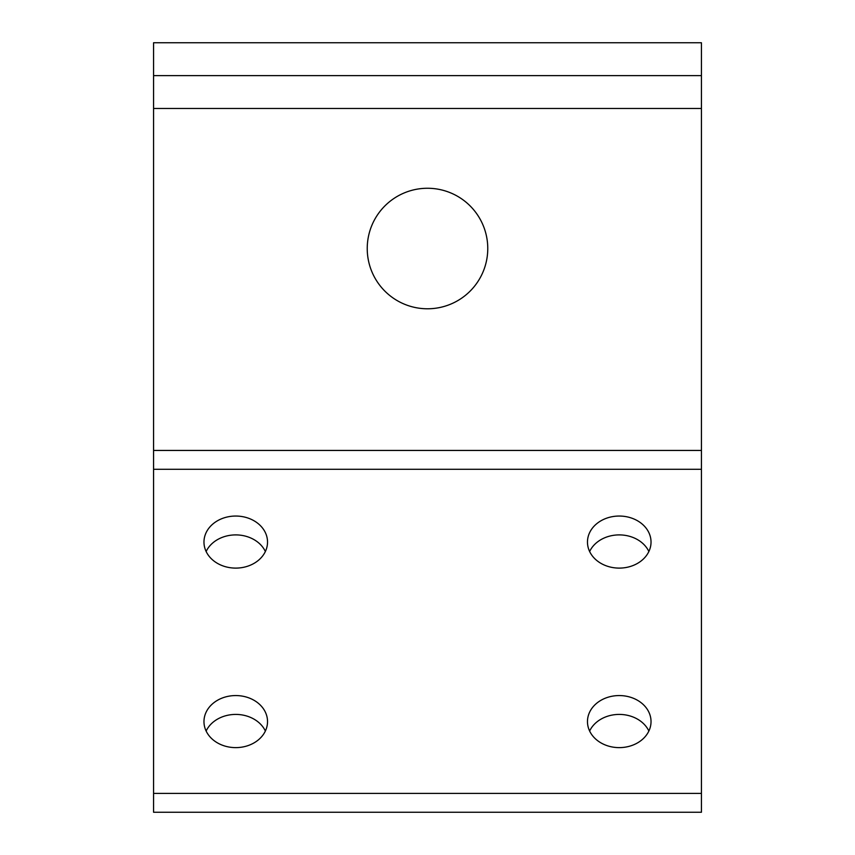 <?xml version="1.0" encoding="UTF-8"?>
<svg xmlns="http://www.w3.org/2000/svg" width="855" height="855" viewBox="0 0 855 855"><rect width="100%" height="100%" fill="white"/><g stroke="black" fill="none" stroke-linecap="round" stroke-linejoin="round"><path stroke-width="1.28" d="M619.255 695.564A31.774 26.024 0 0 0 587.471 721.588A31.774 26.024 0 0 0 619.255 747.623A31.774 26.024 0 0 0 651.029 721.588A31.774 26.024 0 0 0 619.255 695.564M648.87 731.014A31.774 26.024 0 0 0 619.255 714.417A31.774 26.024 0 0 0 589.629 731.014M619.255 516.046A31.774 26.024 0 0 0 587.471 542.081A31.774 26.024 0 0 0 619.255 568.105A31.774 26.024 0 0 0 651.029 542.081A31.774 26.024 0 0 0 619.255 516.046M648.87 551.507A31.774 26.024 0 0 0 619.255 534.899A31.774 26.024 0 0 0 589.629 551.507M235.745 516.046A31.774 26.024 0 0 0 203.971 542.081A31.774 26.024 0 0 0 235.745 568.105A31.774 26.024 0 0 0 267.53 542.081A31.774 26.024 0 0 0 235.745 516.046M265.371 551.507A31.774 26.024 0 0 0 235.745 534.899A31.774 26.024 0 0 0 206.13 551.507M235.745 695.564A31.774 26.024 0 0 0 203.971 721.588A31.774 26.024 0 0 0 235.745 747.623A31.774 26.024 0 0 0 267.53 721.588A31.774 26.024 0 0 0 235.745 695.564M265.371 731.014A31.774 26.024 0 0 0 235.745 714.417A31.774 26.024 0 0 0 206.13 731.014M427.5 188.26A60.267 60.267 0 0 0 367.233 248.527A60.267 60.267 0 0 0 427.5 308.783A60.267 60.267 0 0 0 487.767 248.527A60.267 60.267 0 0 0 427.5 188.26M701.431 108.489L153.569 108.489L153.569 75.625L701.431 75.625L701.431 793.397L153.569 793.397L153.569 812.25L701.431 812.25L701.431 793.397M153.569 108.489L153.569 793.397M153.569 75.625L153.569 42.75L701.431 42.75L701.431 75.625M701.431 450.446L153.569 450.446M701.431 469.299L153.569 469.299"/></g></svg>
